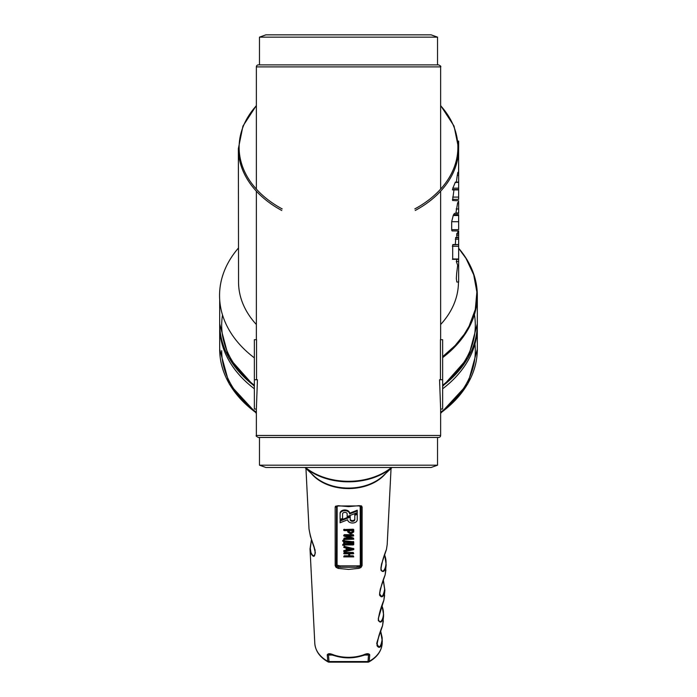 <?xml version="1.0" encoding="UTF-8"?>
<svg xmlns="http://www.w3.org/2000/svg" width="697" height="697" viewBox="0 0 697 697"><rect width="100%" height="100%" fill="white"/><g stroke="black" fill="none" stroke-linecap="round" stroke-linejoin="round"><path stroke-width="1.05" d="M332.504 655.049L328.496 655.049L329.028 661.566A2.004 1.411 175.3 0 1 327.799 661.314A33.717 23.846 0 0 1 314.8 643.348C315.462 651.076 319.879 657.262 328.06 661.906A2.004 0.871 -61.2 0 1 327.799 661.314L327.25 654.788C328.139 653.324 330.308 653.385 333.758 654.962A34.188 24.177 0 0 0 363.242 654.962C366.692 653.385 368.861 653.324 369.75 654.788L369.201 661.314A2.004 0.871 61.2 0 1 368.94 661.906A2.004 2.004 0 0 1 367.972 662.15L368.504 655.049L364.496 655.049M380.684 631.369L382.305 641.17C381.12 647.426 379.36 648.933 377.007 645.675C377.469 640.046 379.325 633.329 382.592 625.531L383.594 615.721C382.4 622.125 380.632 623.676 378.279 620.391C378.82 614.667 380.684 607.923 383.873 600.161L384.883 590.281C383.672 596.832 381.895 598.435 379.551 595.081C380.17 589.287 382.034 582.535 385.153 574.816L386.173 564.831C385.058 571.313 383.298 573.065 380.902 570.094C381.372 564.317 383.219 557.452 386.434 549.48L387.201 544.488L391.052 468.462M383.62 614.85L382.061 605.92L383.62 614.85M383.367 580.479L384.883 590.281L383.402 580.47M384.7 555.03L386.173 564.831L384.735 555.03M359.068 505.647L361.482 505.909L362.118 507.024L362.091 565.572L360.968 567.489L359.086 568.343L348.657 569.414L338.219 568.404L336.024 567.306L335.179 565.65L335.17 507.094L335.518 506.222L338.245 505.708L348.657 506.632L359.068 505.647L360.645 506.066A1.002 0.697 121.9 0 1 360.558 505.996L361.002 506.771L361.02 565.398L360.236 566.635L357.143 567.262L357.143 565.851L359.818 565.755L360.297 565.171L360.201 506.484L358.894 505.778M310.026 548.87L311.481 539.487L310.026 548.87M311.515 539.661L310.278 548.356L310.958 552.547C312.927 556.642 314.382 556.711 315.332 552.756L314.208 547.136L310.418 536.333L309.015 528.945C310.06 535.226 312.073 542.214 315.053 549.907C315.288 557.182 313.85 558.262 310.757 553.157L310.043 549.288L314.8 643.348M379.02 635.638L377.025 643.767C379.011 648.672 380.701 647.391 382.078 639.924L380.658 631.517M381.494 585.419L379.604 593.365C381.564 598.131 383.245 596.763 384.648 589.261L383.333 580.645M315.332 552.756L313.502 544.941M382.731 560.301L380.884 568.16C382.244 576.436 388.865 565.555 384.674 555.204M380.257 610.537L378.314 618.57C379.595 626.925 386.391 616.531 382 606.076M338.428 505.787L337.148 506.484L337.06 565.171L339.857 565.851L339.857 567.262L357.143 567.262L338.437 567.149L338.219 568.404M327.25 654.788A2.004 1.411 175.4 0 0 328.496 655.049L329.881 654.466L333.976 655.529A2.004 0.61 -71.3 0 1 333.758 654.962M363.242 654.962A2.004 0.61 71.3 0 1 363.024 655.529L367.119 654.466L368.504 655.049A2.004 1.411 -175.4 0 0 369.75 654.788M363.024 655.529L363.024 655.529C353.344 658.63 343.656 658.63 333.976 655.529M338.393 565.877L338.437 567.149L336.878 566.504L336.294 565.433L336.555 506.214A1.002 0.741 -136.2 0 1 335.518 506.222M361.482 505.909A1.002 0.697 121.9 0 1 360.645 506.066L360.715 506.118M337.148 506.484A1.002 0.732 0.1 0 0 336.32 506.806L336.555 506.214L338.306 505.978L358.999 505.926M337.4 565.668A1.002 0.444 -62.4 0 0 336.878 566.504L336.024 567.306M360.968 567.489L359.818 565.755M359.086 568.343L358.938 565.886M347.158 513.95A2.291 1.56 180 0 0 344.867 512.382A2.291 1.56 180 0 0 342.567 513.95L342.567 518.411L340.092 519.378L340.092 513.21A4.766 3.25 0 0 1 344.867 509.969A4.766 3.25 0 0 1 349.633 513.21L357.256 510.213L357.256 512.635L347.158 516.608L347.158 513.95M340.092 513.95A4.766 3.25 0 0 1 344.867 510.701A4.766 3.25 0 0 1 349.633 513.95L349.633 513.21M349.633 513.95L357.256 510.945M347.716 519.762A4.766 3.25 180 0 0 352.49 523.011A4.766 3.25 180 0 0 357.256 519.753L357.256 513.584L354.782 514.56L354.782 519.753A2.3 1.568 0 0 1 352.49 521.321A2.3 1.568 0 0 1 350.19 519.753L350.19 516.364L340.092 520.337L340.092 522.75L347.716 519.762M357.256 514.316L354.782 515.292M354.782 519.021A2.3 1.568 0 0 1 352.49 520.589A2.3 1.568 0 0 1 350.19 519.021M350.19 517.096L340.092 521.068M353.745 556.894L343.726 556.894L348.718 556.563L348.718 553.827L344.213 553.827L343.708 553.488L344.213 553.148L353.222 553.148L353.727 553.488L353.222 553.827L349.711 553.827L349.711 556.563L353.745 556.894L353.24 555.823L349.711 555.823M343.726 556.894L344.213 555.823L348.718 555.823M343.708 553.488L344.213 552.416L353.222 552.416L353.727 553.488M343.726 551.466L346.217 550.665L346.217 548.191L343.726 547.389L344.205 546.3L353.832 548.696L353.396 549.75L344.388 551.797L343.726 550.726L346.217 549.933M343.726 547.389L344.388 547.058L353.832 549.428M347.254 550.43L347.254 548.417L351.671 549.428L347.254 550.43M350.06 549.062L347.254 549.698M344.701 541.194L344.205 540.123L342.715 540.463L342.715 541.194L344.205 540.855L344.701 541.569L344.701 540.837L353.727 541.822L353.727 544.601L353.222 544.941L344.701 544.941M344.701 541.569L353.727 542.554M344.701 545.289L342.715 545.289L342.715 544.549L343.708 544.209M342.715 545.289L343.708 544.941L343.708 541.534L342.715 541.194M344.701 544.27L344.701 542.249L352.726 542.867L352.726 544.27L344.701 544.27M352.726 543.529L344.701 543.529M343.708 539.147L351.297 538.807L343.969 536.037L344.213 535.401L353.222 535.401L353.727 535.74L353.222 536.071L346.13 536.071L353.797 539.173L344.213 539.487L343.708 539.147L344.213 538.075L349.363 538.075M343.638 535.714L344.213 534.669L353.222 534.669L353.727 535.74M348.073 536.071L353.466 538.11L353.797 539.173M353.466 538.842L353.466 538.11M353.727 531.985L350.722 534.033L347.725 531.985L347.725 530.617L344.213 530.617L343.708 529.546L353.222 529.206L353.727 529.546L353.727 531.985M343.708 530.278L353.727 530.286M350.722 533.353L348.718 531.985L348.718 530.617L352.726 530.617L352.726 531.985L350.722 533.353M352.726 531.253L350.722 532.621L348.718 531.253M477.297 325.185L477.314 349.267L467.757 383.951L440.635 413.365M440.635 324.514A109.943 77.742 0 0 0 458.443 282.18L458.443 282.041M281.771 210.477A110.135 77.872 180 0 1 238.365 148.6L238.557 282.18A109.943 77.742 0 0 0 256.365 324.514M238.513 247.949A128.945 91.185 0 0 0 254.361 357.857M442.639 356.681L455.036 345.642L464.237 334.307L469.046 326.292L475.302 309.451L476.879 292.069L473.716 274.81L465.944 258.291L458.661 248.376M458.661 248.245A128.814 91.08 180 0 1 477.314 295.45A128.814 91.08 180 0 1 442.639 357.613M259.467 437.446L259.467 465.187L437.533 465.187L437.533 437.446L438.631 437.446L258.369 437.446C256.4 436.461 255.738 435.799 256.365 435.442L440.635 435.442L440.635 409.043L442.639 409.043L442.639 339.683L440.443 339.683L440.443 379.743M259.467 465.187L265.879 467.495L431.121 467.495L437.533 465.187M259.467 37.15L265.879 34.85L431.121 34.85L437.533 37.15L259.467 37.15L259.467 64.891M440.635 189.096L440.635 66.895L256.365 66.895A2.004 2.004 0 0 1 258.369 64.891L438.631 64.891L437.533 64.891L437.533 37.15M256.365 66.895L256.365 189.096M256.365 191.178L256.365 339.683M256.557 379.743L256.557 339.683L254.361 339.683L254.361 409.043L256.365 409.043L256.365 435.442M438.631 437.446A2.004 2.004 0 0 0 440.635 435.442M458.556 202.33L458.661 200.814L452.58 200.483L453.939 189.924M458.661 199.281L458.661 197.094L452.667 197.094M458.661 197.094L458.661 189.924L452.536 189.924M452.789 189.575L452.789 188.164A110.109 77.864 0 0 0 455.158 182.527L455.429 182.335M452.449 189.575L458.661 189.575L458.661 182.335L455.158 182.527M456.326 182.492L457.241 175.426A110.109 77.864 0 0 0 457.807 172.603L457.92 172.603M458.661 182.492L458.661 172.603L457.807 172.603M457.894 172.246L458.661 172.246L458.617 159.866M458.478 159.578L458.626 152.782M458.626 152.434L458.626 147.842M458.661 147.842L458.661 141.456L458.19 141.456M456.918 233.303L458.661 233.303L458.661 230.942L452.135 230.942L451.7 230.219L451.682 221.724L453.216 215.504A110.074 77.829 0 0 0 453.59 214.65L454.496 213.378L458.661 213.378L458.661 202.583L457.676 202.583L455.847 213.378M451.673 229.653L458.661 229.653L458.661 214.667M458.661 246.294L458.661 258.979L452.684 258.988L452.684 244.847L458.661 244.621L458.661 246.294L452.362 246.294M455.324 244.56L455.803 237.773M452.919 244.56L458.661 244.56L458.661 237.764L455.568 237.764M457.633 233.303A110.021 77.803 0 0 0 458.007 230.942M456.901 237.416L456.805 233.591L458.661 233.434L458.661 235.002L456.613 235.002M455.742 237.416L458.661 237.416L458.661 235.002M458.661 265.287L457.676 265.287L456.692 273.189L456.343 278.573L456.84 282.006L458.661 282.041L458.661 261.532L456.335 261.532A109.995 77.776 0 0 0 456.91 259.336M458.661 261.532L458.661 259.336L452.431 259.336M457.676 265.287L456.335 261.532M256.365 409.043L257.437 379.743L254.361 379.743M440.635 409.043L439.563 379.743L442.639 379.743M328.06 661.906A2.004 2.004 0 0 0 329.028 662.15L329.028 661.566L367.972 661.566A2.004 1.411 -175.3 0 0 369.201 661.314A33.717 23.846 0 0 0 382.2 643.348L382.156 637.642L380.719 631.36M385.624 473.533A43.048 30.441 180 0 1 311.376 473.533M305.513 467.495A57.084 40.365 0 0 0 391.487 467.495M339.857 565.851L357.143 565.851M310.757 553.157L310.958 552.547M336.32 506.806A1.002 0.732 180 0 1 335.17 507.094M362.118 507.024A1.002 0.732 180 0 1 361.002 506.771A1.002 0.732 -0.1 0 0 360.201 506.484M337.06 565.171A1.002 0.732 0.1 0 0 336.294 565.433A1.002 0.732 179.9 0 1 335.179 565.65M362.091 565.572A1.002 0.732 -179.9 0 1 361.02 565.398A1.002 0.732 -0.1 0 0 360.297 565.171M337.287 506.17A1.002 0.619 43.7 0 0 336.625 506.153M391.993 467.495A56.797 40.165 180 0 1 305.007 467.495M304.911 467.495L313.946 475.929A43.336 30.642 0 0 0 383.054 475.929L392.089 467.495M353.24 556.563L353.24 555.823M344.213 556.563L344.213 555.823M344.213 553.148L344.213 552.416M353.222 553.148L353.222 552.416M344.205 547.032L344.205 546.3M344.388 547.058L344.388 546.326M353.396 549.105L353.396 548.373M344.065 551.153L344.065 550.421M353.283 542.214L353.283 541.473M343.212 544.941L343.212 544.209M343.212 540.855L343.212 540.123M344.205 540.855L344.205 540.123M344.213 538.807L344.213 538.075M344.213 535.401L344.213 534.669M353.222 535.401L353.222 534.669M344.213 529.938L344.213 529.206M353.222 529.938L353.222 529.206M256.365 413.365L229.243 383.951L219.686 349.267A128.814 91.08 0 0 0 256.365 412.92M440.635 412.92A128.814 91.08 0 0 0 477.314 349.267M477.314 326.605A128.814 91.08 180 0 1 442.639 388.778M254.361 388.778A128.814 91.08 180 0 1 219.686 326.605L219.703 325.185M474.953 343.961A126.81 89.669 180 0 1 440.635 412.293M256.365 412.293A126.81 89.669 180 0 1 221.69 350.678M221.69 325.185A126.81 89.669 0 0 0 254.361 385.267A126.81 89.669 180 0 1 222.517 314.983M442.639 385.267A126.81 89.669 0 0 0 474.23 313.528A126.81 89.669 180 0 1 442.639 385.267M458.6 172.246L458.635 148.6A110.135 77.872 180 0 1 415.229 210.477M256.365 105.726A109.377 77.341 0 0 0 282.172 208.908M414.828 208.908A109.377 77.341 0 0 0 440.635 105.726M442.639 385.938A128.814 91.08 0 0 0 477.314 323.774L477.314 295.45M475.746 309.607A128.814 91.08 0 0 0 475.502 308.544M254.361 386.382L228.703 357.491L219.686 323.774A128.814 91.08 0 0 0 254.361 385.938M458.661 199.342L452.431 199.342M458.661 188.164L452.789 188.164M458.661 175.426L457.241 175.426M458.661 221.724L451.682 221.724M458.661 215.504L453.216 215.504M458.661 214.65L453.59 214.65M458.661 212.96L455.847 212.96M458.661 208.978L456.178 208.978M458.661 239.176L455.333 239.176M458.661 235.22L456.622 235.22M309.015 528.945L305.948 468.462M380.884 568.151L381.573 564.03L386.426 549.55L387.201 544.496M378.314 618.561L383.864 600.23L384.622 595.386M377.025 643.767C375.422 645.466 381.503 629.365 382.583 625.61L383.341 620.827M379.604 593.365L380.283 589.244L385.145 574.886L385.911 569.937M367.972 662.15L329.028 662.15M382.2 643.348C381.538 651.076 377.121 657.262 368.94 661.906M219.686 349.267L219.686 326.605M458.556 202.583L458.556 200.814M219.686 323.774L219.686 299.762M440.635 105.491L454.043 126.07L458.635 148.6M477.314 323.774L468.297 357.491L442.639 386.382M238.365 148.6L242.957 126.07L256.365 105.491M440.635 339.683L440.635 191.178M440.635 66.895C441.262 66.546 440.6 65.875 438.631 64.891M455.385 182.091L458.661 182.091M458.147 141.108L458.661 141.108"/></g></svg>

